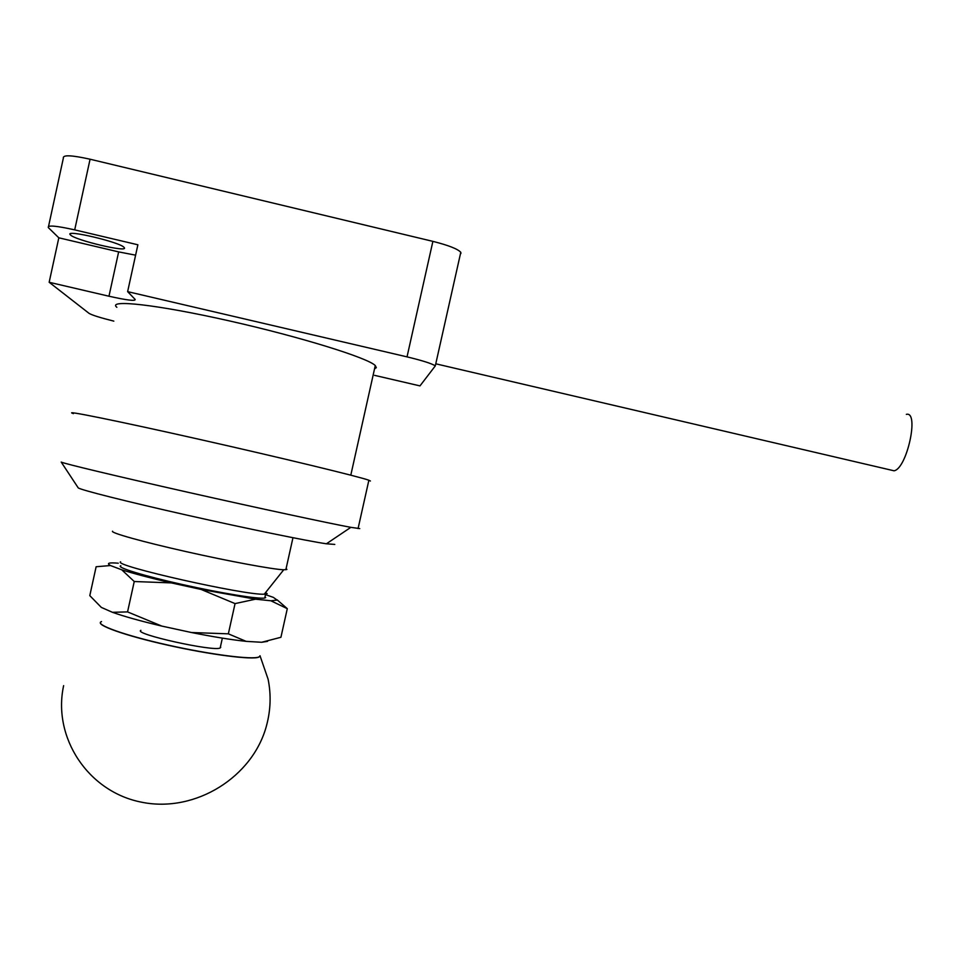 <?xml version="1.0" encoding="UTF-8"?>
<svg xmlns="http://www.w3.org/2000/svg" width="960" height="960" viewBox="0 0 960 960"><rect width="100%" height="100%" fill="white"/><g stroke="black" fill="none" stroke-linecap="round" stroke-linejoin="round"><path stroke-width="1.44" d="M264.396 594.036L265.68 593.904M120.816 565.752C115.488 567.156 143.496 575.832 182.424 584.532C221.28 593.256 259.2 599.364 264.768 598.008L265.68 597.576M277.164 599.856L287.292 608.676L280.92 637.284L261.672 642.276L267.54 641.364M287.292 608.676L270.9 600.78L277.128 600.096L273.324 597.36L264.264 594.192M266.592 593.496L265.728 592.368M118.296 563.196C108.792 562.416 106.2 563.196 110.496 565.548L96.132 566.736L89.796 595.632L101.316 607.404L112.428 612.3C124.224 616.488 140.676 621.084 161.784 626.076L191.52 632.532C213.312 636.864 231.516 639.804 246.156 641.364L261.672 642.276M112.428 612.3L127.56 611.904L134.244 581.52L121.752 569.808L110.496 565.548M121.752 569.808C133.644 573.6 150.168 577.968 171.312 582.9L134.244 581.52M191.52 632.532L228.348 633.828L235.056 603.6L201.06 589.428L171.312 582.9M201.06 589.428L255.516 599.184L235.056 603.6M270.9 600.78L255.516 599.184M228.348 633.828L246.156 641.364M127.56 611.904L161.784 626.076M906.36 414.36C919.584 410.832 906.9 468.876 894.036 470.796L890.748 470.028M259.968 656.04L258.804 657.132C252.432 660.072 210.504 654.768 167.784 645.18C124.98 635.64 94.764 624.816 101.124 621.864M259.932 656.136L258.84 656.988C252.456 659.94 210.54 654.624 167.82 645.036C125.016 635.496 94.788 624.684 101.148 621.72L101.544 621.54M70.392 234.864C74.748 240.204 129.636 253.116 124.164 247.536L124.128 247.488C120.948 242.388 64.092 228.936 70.308 234.768L70.392 234.864M267.18 593.628L264.276 594.192C245.832 595.608 112.02 565.452 120.588 561.804M112.56 531.216C110.088 532.716 142.236 541.74 185.808 551.556C229.32 561.372 272.952 569.412 283.716 569.784L286.908 569.448L286.104 568.572M220.752 647.268L220.176 647.964C214.092 651.936 132.684 633.852 140.88 630.336M334.788 544.416L326.4 543.792C306.84 540.9 246.564 528.576 186.54 515.04C126.444 501.504 80.568 489.9 78.228 487.872L78.06 487.608M78.228 487.872L61.212 462.072C63.144 463.392 116.7 476.232 187.692 492.216C258.6 508.2 329.088 523.332 350.844 527.34L359.76 528.6M370.404 481.02L368.88 480.228C359.652 476.796 281.976 457.956 199.344 439.344C116.604 420.696 60.732 409.44 73.404 413.628M374.544 368.832L376.32 367.656L375.276 365.556C368.04 357.96 300.9 336.984 229.02 320.82C157.044 304.56 106.824 299.088 116.856 307.308M374.592 375.36L419.976 385.896L435.3 365.892C432.072 363.648 422.652 360.636 407.028 356.868L127.632 291.636L135.18 299.46C135.516 301.284 126.78 300.204 108.972 296.22L118.644 251.892L135.612 255.168M127.632 291.636L137.88 244.788L74.7 229.872C56.244 225.768 47.436 224.988 48.288 227.556L58.824 237.816L49.164 282.276L89.052 313.356C92.112 315.168 100.38 317.76 113.832 321.132M49.164 282.276L108.972 296.22M407.028 356.868L432.888 241.368L90.072 159.216L74.7 229.872M48.552 226.344L63.36 158.1C62.676 154.74 71.58 155.112 90.072 159.216M432.888 241.368C448.5 245.316 457.8 248.964 460.788 252.312L460.92 253.44M58.824 237.816L118.644 251.892M265.62 594.12L264.768 598.008M894.036 470.796L435.768 363.804M63.636 685.632C52.32 737.532 88.224 792.132 141.984 802.272C195.576 813.108 253.14 776.832 266.58 725.4C270.708 709.896 271.212 694.464 268.068 679.092L260.004 655.74M264.276 594.192L283.716 569.784M220.176 647.964L222.36 638.124M285.84 569.772L292.968 537.72M326.4 543.792L350.844 527.34M358.068 528.564L368.88 480.228M350.796 475.176L375.276 365.556M70.536 233.736L70.308 234.768M435.3 365.892L460.788 252.312"/></g></svg>

